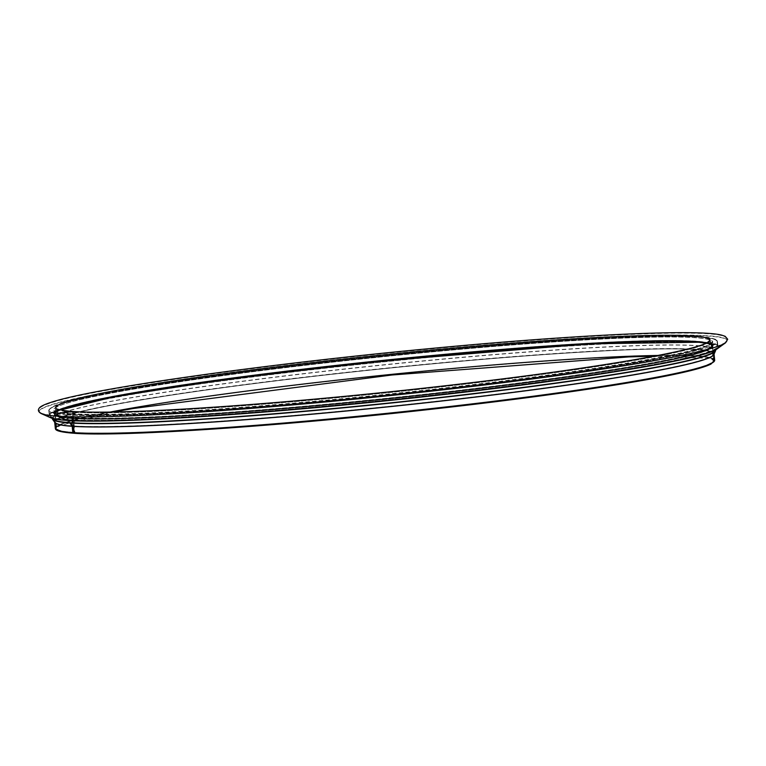 <?xml version="1.0" encoding="UTF-8"?>
<svg xmlns="http://www.w3.org/2000/svg" width="766" height="766" viewBox="0 0 766 766"><rect width="100%" height="100%" fill="white"/><g stroke="black" fill="none" stroke-linecap="round" stroke-linejoin="round"><path stroke-width="0.57" stroke-dasharray="3.83 2.87" d="M72.732 411.581A0.709 0.67 -86 0 1 73.057 412.108L73.622 417.566L72.703 418.246L74.168 432.445A0.709 0.67 -86 0 1 73.833 433.135M72.052 420.706L71.745 418.437A0.709 0.67 -86 0 1 71.305 417.843L70.74 414.157L67.178 414.598L67.465 419.605A0.709 0.67 -86 0 1 67.121 420.314M72.579 425.8L72.272 422.822M72.502 420.726L72.272 418.495A0.613 0.584 94 0 0 71.899 417.987L71.391 414.32A0.709 0.67 94 0 0 70.654 413.688L67.13 414.128A0.709 0.67 94 0 0 66.537 414.913L66.786 419.931L57.67 415.775M57.804 413.755A1.063 1.005 -86 0 1 57.948 413.726L72.406 411.955L72.77 417.623A0.613 0.584 94 0 0 72.253 418.303L72.511 420.726M52.672 418.466A333.066 19.294 174.1 0 1 54.137 416.283A333.066 19.294 174.1 0 1 381.975 364.961A333.066 19.294 174.1 0 1 713.385 348.157A333.066 19.294 174.1 0 1 715.262 349.995M52.289 418.36A333.469 19.313 174.1 0 1 53.754 416.551A333.469 19.313 174.1 0 1 381.995 365.171A333.469 19.313 174.1 0 1 713.816 348.348A333.469 19.313 174.1 0 1 715.616 349.813M72.272 418.495A330.491 19.14 174.1 0 1 54.817 414.224L56.263 428.223A330.491 19.14 174.1 0 0 73.728 432.503A330.491 19.14 174.1 0 1 56.263 428.223A330.491 19.14 174.1 0 1 383.038 375.216A330.491 19.14 174.1 0 1 713.74 360.279A330.491 19.14 174.1 0 1 440.68 407.483A330.491 19.14 174.1 0 1 74.465 432.551L73.019 418.542A0.613 0.584 93.7 0 0 72.646 418.035L72.138 414.368A0.709 0.67 93.7 0 0 71.401 413.745L67.887 414.176A0.709 0.67 93.7 0 0 67.293 414.961L67.542 419.979L58.427 415.814A1.063 1.005 -86.3 0 1 58.723 413.784L73.153 412.003L73.517 417.671A0.613 0.584 93.7 0 0 73 418.351L74.465 432.551L73.019 422.861M72.799 420.735L72.492 418.485A0.709 0.67 -86.3 0 1 72.052 417.901L71.487 414.215L67.935 414.645L68.231 419.663A0.709 0.67 -86.3 0 1 67.743 420.419M73.297 411.553A0.709 0.67 -86.3 0 1 73.804 412.165L74.369 417.614L73.45 418.293L74.915 432.493A0.709 0.67 -86.3 0 1 74.197 433.288M72.253 418.303A330.491 19.14 174.1 0 1 54.798 414.023L56.263 428.223A330.491 19.14 174.1 0 1 383.038 375.216A330.491 19.14 174.1 0 1 713.74 360.279A330.491 19.14 174.1 0 1 440.68 407.483A330.491 19.14 174.1 0 1 74.465 432.551L73.373 426.298A0.709 0.67 93.7 0 0 73.249 425.953L71.008 422.736M54.97 420.314L55.794 428.271A330.96 19.169 174.1 0 0 73.277 432.551A330.96 19.169 174.1 0 1 55.794 428.271A330.96 19.169 174.1 0 1 383.038 375.187A330.96 19.169 174.1 0 1 714.218 360.231A330.96 19.169 174.1 0 1 440.766 407.502A330.96 19.169 174.1 0 1 74.024 432.599A330.96 19.169 174.1 0 0 440.766 407.502A330.96 19.169 174.1 0 0 714.218 360.231C714.151 360.882 716.593 362.998 693.929 369.298C648.515 381.554 515.221 400.608 378.145 414.444C243.808 428.223 116.633 435.911 74.235 432.809M73.172 417.575A329.447 19.083 174.1 0 1 55.774 413.314A329.447 19.083 174.1 0 1 381.516 360.47A329.447 19.083 174.1 0 1 711.174 345.581A329.447 19.083 174.1 0 1 438.975 392.632A329.447 19.083 174.1 0 1 73.919 417.623M71.832 418.552A330.96 19.169 174.1 0 1 54.348 414.272A330.96 19.169 174.1 0 1 381.583 361.179A330.96 19.169 174.1 0 1 712.773 346.232A330.96 19.169 174.1 0 1 439.32 393.494A330.96 19.169 174.1 0 1 72.579 418.6M71.745 418.437A331.046 19.169 174.1 0 1 56.741 416.149A331.046 19.169 174.1 0 1 381.573 361.054A331.046 19.169 174.1 0 1 710.8 348.559A331.046 19.169 174.1 0 1 420.218 395.505A331.046 19.169 174.1 0 1 72.492 418.485M71.305 417.843A331.439 19.198 174.1 0 1 53.802 413.563A331.439 19.198 174.1 0 1 381.506 360.393A331.439 19.198 174.1 0 1 713.156 345.418A331.439 19.198 174.1 0 1 439.32 392.757A331.439 19.198 174.1 0 1 72.052 417.901M70.951 414.368A331.439 19.198 174.1 0 1 53.438 410.078A331.439 19.198 174.1 0 1 381.142 356.918A331.439 19.198 174.1 0 1 712.801 341.942A331.439 19.198 174.1 0 1 438.956 389.281A331.439 19.198 174.1 0 1 71.698 414.416M70.702 414.167L71.449 414.215M67.178 414.598L67.935 414.645M66.977 414.856A335.652 19.437 174.1 0 1 49.244 410.519A335.652 19.437 174.1 0 1 381.123 356.678A335.652 19.437 174.1 0 1 716.995 341.512A335.652 19.437 174.1 0 1 439.665 389.454A335.652 19.437 174.1 0 1 67.734 414.904M67.465 419.605A335.652 19.437 174.1 0 1 49.742 415.268A335.652 19.437 174.1 0 1 381.612 361.428A335.652 19.437 174.1 0 1 717.483 346.261A335.652 19.437 174.1 0 1 440.163 394.203A335.652 19.437 174.1 0 1 68.231 419.663M50.642 417.757A336.714 19.504 174.1 0 1 381.669 361.973A336.714 19.504 174.1 0 1 717.11 348.884M41.01 413.487A345.763 20.021 174.1 0 1 381.765 356.19A345.763 20.021 174.1 0 1 725.536 342.823M73.057 412.108A328.978 19.054 174.1 0 1 55.679 407.857L56.244 413.305A328.978 19.054 174.1 0 1 59.997 409.915M706.348 343.12A328.978 19.054 174.1 0 1 710.714 345.677L710.149 340.219A328.978 19.054 174.1 0 1 438.344 387.213A328.978 19.054 174.1 0 1 73.804 412.165M73.622 417.566A328.978 19.054 174.1 0 1 56.244 413.305L57.881 411.38L60.447 410.021M705.926 343.312L708.684 344.106L710.714 345.677A328.978 19.054 174.1 0 1 438.908 392.661A328.978 19.054 174.1 0 1 74.369 417.614M73.268 418.035A329.399 19.073 174.1 0 1 60.409 410.011M705.965 343.292A329.399 19.073 174.1 0 1 466.676 389.904A329.399 19.073 174.1 0 1 74.015 418.083M72.818 418.092L73.565 418.14M72.703 418.246A330.012 19.112 174.1 0 1 55.267 413.975A330.012 19.112 174.1 0 1 67.255 407.483M698.755 342.23A330.012 19.112 174.1 0 1 711.805 346.136A330.012 19.112 174.1 0 1 439.138 393.264A330.012 19.112 174.1 0 1 73.45 418.293M74.168 432.445A330.012 19.112 174.1 0 1 56.732 428.175A330.012 19.112 174.1 0 1 110.007 412.079M657.841 355.462A330.012 19.112 174.1 0 1 713.27 360.326A330.012 19.112 174.1 0 1 440.603 407.464A330.012 19.112 174.1 0 1 74.915 432.493M55.324 428.318A331.439 19.198 174.1 0 1 383.029 375.158A331.439 19.198 174.1 0 1 714.688 360.183M54.769 422.363A331.439 19.198 174.1 0 1 54.673 422.009A331.439 19.198 174.1 0 1 382.378 368.848A331.439 19.198 174.1 0 1 714.036 353.873A331.439 19.198 174.1 0 1 714.017 354.237M54.702 422.267L54.884 422.516A331.467 19.198 174.1 0 1 382.368 368.733A331.467 19.198 174.1 0 1 713.931 354.409L714.056 354.131M71.899 417.987A330.835 19.16 174.1 0 1 56.914 415.708L54.817 414.224A330.491 19.14 174.1 0 1 381.592 361.207A330.491 19.14 174.1 0 1 712.294 346.28A330.491 19.14 174.1 0 1 439.234 393.475A330.491 19.14 174.1 0 1 73.019 418.542M71.755 417.796A330.96 19.169 174.1 0 1 54.271 413.516L56.914 415.708A330.835 19.16 174.1 0 1 381.535 360.642A330.835 19.16 174.1 0 1 710.551 348.157A330.835 19.16 174.1 0 1 420.151 395.074A330.835 19.16 174.1 0 1 72.646 418.035M71.391 414.32A330.96 19.169 174.1 0 1 53.907 410.03L54.271 413.516A330.96 19.169 174.1 0 1 381.506 360.422A330.96 19.169 174.1 0 1 712.686 345.476A330.96 19.169 174.1 0 1 439.244 392.738A330.96 19.169 174.1 0 1 72.502 417.843M70.769 413.688C49.905 411.735 54.434 409.561 53.936 410.136L53.907 410.03A330.96 19.169 174.1 0 1 381.152 356.946A330.96 19.169 174.1 0 1 712.332 341.99A330.96 19.169 174.1 0 1 438.88 389.262A330.96 19.169 174.1 0 1 72.138 414.368M70.654 413.688L71.401 413.745M67.13 414.128L67.887 414.176M66.537 414.913A336.121 19.466 174.1 0 1 57.613 414.004M57.402 413.975A336.121 19.466 174.1 0 1 48.775 410.566A336.121 19.466 174.1 0 1 381.123 356.65A336.121 19.466 174.1 0 1 717.464 341.464A336.121 19.466 174.1 0 1 439.751 389.473A336.121 19.466 174.1 0 1 67.293 414.961M67.025 419.663A336.121 19.466 174.1 0 1 49.273 415.316A336.121 19.466 174.1 0 1 381.612 361.399A336.121 19.466 174.1 0 1 717.953 346.213A336.121 19.466 174.1 0 1 440.239 394.222A336.121 19.466 174.1 0 1 67.781 419.711M66.709 419.912A336.475 19.485 174.1 0 1 50.834 417.326A336.475 19.485 174.1 0 1 381.631 361.581A336.475 19.485 174.1 0 1 716.832 348.501A336.475 19.485 174.1 0 1 423.655 396.3A336.475 19.485 174.1 0 1 67.465 419.96M57.651 415.766A345.533 20.012 174.1 0 1 41.345 413.113A345.533 20.012 174.1 0 1 381.037 355.874A345.533 20.012 174.1 0 1 725.258 342.44A345.533 20.012 174.1 0 1 424.192 391.522A345.533 20.012 174.1 0 1 58.427 415.814M57.948 413.726L58.723 413.784M72.617 412.165A329.447 19.083 174.1 0 1 55.209 407.905C55.296 409.733 61.031 411.083 72.406 411.955L73.115 412.012M55.774 413.314L55.209 407.905A329.447 19.083 174.1 0 1 380.951 355.06A329.447 19.083 174.1 0 1 710.618 340.171A329.447 19.083 174.1 0 1 438.42 387.232A329.447 19.083 174.1 0 1 73.364 412.213M72.77 417.623L73.517 417.671M71.516 413.736C100.585 415.45 152.626 413.65 227.636 408.345C306.285 402.734 402.447 393.303 487.138 382.914C602.966 368.819 692.588 353.308 709.086 344.633L712.332 341.99L712.686 345.476L710.551 348.157L712.294 346.28L713.74 360.279L712.275 346.088C710.312 344.623 715.559 345.169 704.567 342.392C695.93 340.937 680.467 340.353 658.176 340.64C607.744 341.272 522.738 346.854 430.798 355.568C340.181 364.204 258.104 373.904 184.577 384.656C102.481 396.453 59.221 406.248 54.798 414.023A330.491 19.14 174.1 0 1 381.573 361.016A330.491 19.14 174.1 0 1 712.275 346.088A330.491 19.14 174.1 0 1 439.215 393.284A330.491 19.14 174.1 0 1 73 418.351M73.488 432.761C62.103 432.043 56.205 430.549 55.794 428.271A330.96 19.169 174.1 0 1 383.038 375.187A330.96 19.169 174.1 0 1 714.218 360.231L713.395 352.274M72.626 426.25A330.96 19.169 174.1 0 1 55.142 421.961A330.96 19.169 174.1 0 1 382.378 368.877A330.96 19.169 174.1 0 1 713.567 353.921A330.96 19.169 174.1 0 1 440.115 401.192A330.96 19.169 174.1 0 1 73.373 426.298M72.502 425.906A331.056 19.179 174.1 0 1 55.257 422.238A331.056 19.179 174.1 0 1 382.349 368.523A331.056 19.179 174.1 0 1 713.5 354.218A331.056 19.179 174.1 0 1 434.648 401.461A331.056 19.179 174.1 0 1 73.249 425.953M70.74 414.157C59.298 413.286 53.524 411.926 53.438 410.078L53.802 413.563L56.741 416.149L54.348 414.272L54.836 418.983M71.487 414.215C114.163 417.336 242.985 409.513 378.471 395.562C475.983 385.633 573.035 373.042 635.426 362.232C671.361 356.008 695.011 350.713 706.348 346.337C710.771 344.585 712.916 343.12 712.801 341.942L713.156 345.418L710.8 348.559L712.773 346.232L713.251 350.943M49.244 410.519C47.597 398.799 209.453 374.124 387.768 355.769C561.306 338.208 715.76 330.002 716.995 341.512L717.483 346.261L713.73 344.307C694.8 338.802 592.932 342.718 466.37 353.978C377.571 361.878 293.474 371.232 214.097 382.052C114.833 395.476 49.407 409.245 49.742 415.268L49.244 410.519M113.741 412.012L59.93 425.561L56.732 428.175L55.267 413.975C54.453 402.399 213.341 378.232 388.123 360.24C561.191 342.383 714.831 335.384 711.805 346.136L713.27 360.326L709.527 358.402L654.174 356.171M48.775 410.566C50.996 401.413 107.671 391.589 197.848 378.136C269.134 368.082 346.902 359.043 431.162 351.029C524.653 342.172 611.086 336.494 662.37 335.853C685.034 335.556 700.756 336.15 709.555 337.634C720.758 340.468 715.454 339.922 717.464 341.464L717.953 346.213C719.035 339.223 640.51 339.74 525.553 348.645C437.166 355.29 330.299 366.301 241.893 377.858C146.469 390.248 74.915 402.983 55.401 411.016C49.972 413.745 47.932 415.172 49.273 415.316L48.775 410.566M66.786 419.931C58.838 419.375 53.524 418.514 50.834 417.326L41.345 413.113C38.357 411.438 38.032 409.59 40.349 407.579C42.312 406.037 46.046 404.4 51.571 402.667C92.188 389.004 262.096 364.884 426.605 349.373C574.663 335.135 701.292 329.227 722.367 335.814L725.153 336.839L727.231 339.281L725.258 342.44L716.832 348.501C704.682 359.321 559.008 382.339 396.07 399.287C252.885 414.473 112.554 423.32 67.542 419.979M711.174 345.581L710.618 340.171C710.733 341.339 708.598 342.795 704.213 344.537C692.933 348.884 669.436 354.151 633.712 360.336C571.695 371.089 475.217 383.603 378.299 393.465C243.617 407.34 115.57 415.115 73.153 412.003M56.263 428.223C53.735 423.742 88.799 415.459 161.454 403.385C226.937 393.188 303.757 383.565 391.905 374.526C488.239 364.693 582.581 357.703 642.224 355.989C677.766 354.964 700.239 355.615 709.642 357.942C717.196 360.958 711.997 359.35 713.74 360.279M52.911 419.002L55.257 422.238L55.794 428.271M715.138 350.569L713.5 354.218L714.218 360.231"/><path stroke-width="1.15" d="M73.833 433.135A0.709 0.67 -86 0 1 72.827 432.608L72.176 426.298L69.898 422.976A333.469 19.313 174.1 0 1 52.528 419.28A333.469 19.313 174.1 0 1 52.289 418.36M67.121 420.314A0.709 0.67 -86 0 1 66.527 420.343L57.469 416.197A1.542 1.455 -86 0 1 57.9 413.257L72.32 411.486A0.709 0.67 -86 0 1 72.732 411.581M73.565 432.522L72.579 425.8M72.272 422.822L72.052 420.706M72.511 420.726L72.722 422.842L72.502 420.726M57.67 415.775L57.651 415.766A1.063 1.005 -86 0 1 57.804 413.755M73.593 432.742L72.626 426.25A0.709 0.67 94 0 0 72.502 425.906L69.898 422.976M70.252 422.688A333.066 19.294 174.1 0 1 52.911 419.002A333.066 19.294 174.1 0 1 52.672 418.466M715.262 349.995A333.066 19.294 174.1 0 1 715.138 350.569A333.066 19.294 174.1 0 1 434.6 398.09A333.066 19.294 174.1 0 1 71.008 422.736L70.644 423.024A333.469 19.313 174.1 0 0 434.686 398.349A333.469 19.313 174.1 0 0 715.568 350.761A333.469 19.313 174.1 0 0 715.616 349.813M73.019 422.861L72.799 420.735M67.743 420.419A0.709 0.67 -86.3 0 1 67.293 420.39L58.245 416.254A1.542 1.455 -86.3 0 1 58.676 413.314L73.067 411.534A0.709 0.67 -86.3 0 1 73.297 411.553M714.056 354.131L714.688 360.183L710.963 364.089C703.964 367.594 687.715 371.836 662.226 376.795C612.417 386.524 527.717 398.483 435.672 408.776C283.43 426.011 122.206 436.955 74.197 433.288A0.709 0.67 -86.3 0 1 73.584 432.656L72.923 426.356L70.644 423.024M66.527 420.343A336.714 19.504 174.1 0 1 50.642 417.757L41.153 413.544A345.763 20.021 174.1 0 1 41.01 413.487M67.513 420.448C116.183 424.163 279.197 413.133 433.623 395.696C582.007 379.208 705.036 359.043 717.11 348.884A336.714 19.504 174.1 0 1 423.722 396.711A336.714 19.504 174.1 0 1 67.293 420.39M57.469 416.197A345.763 20.021 174.1 0 1 41.153 413.544C37.85 411.639 37.515 409.494 40.148 407.139C42.417 405.415 46.745 403.596 53.132 401.69C96.238 387.931 264.193 364.223 426.557 348.903C573.954 334.732 700.076 328.786 722.147 335.269L725.163 336.312L727.7 339.223L725.536 342.823A345.763 20.021 174.1 0 1 424.268 391.933A345.763 20.021 174.1 0 1 58.245 416.254M57.9 413.257L58.676 413.314M72.32 411.486L73.067 411.534M72.444 411.486C51.695 409.532 56.205 407.378 55.707 407.952L55.679 407.857A328.978 19.054 174.1 0 1 380.961 355.089A328.978 19.054 174.1 0 1 710.149 340.219L706.922 342.842C690.53 351.47 601.444 366.885 486.314 380.894C402.121 391.225 306.544 400.589 228.364 406.171C153.803 411.447 102.079 413.238 73.182 411.534M59.997 409.915A328.978 19.054 174.1 0 1 381.525 360.537A328.978 19.054 174.1 0 1 706.348 343.12M60.409 410.011A329.399 19.073 174.1 0 1 381.564 360.939A329.399 19.073 174.1 0 1 705.965 343.292M67.255 407.483A330.012 19.112 174.1 0 1 381.583 361.045A330.012 19.112 174.1 0 1 698.755 342.23M110.007 412.079A330.012 19.112 174.1 0 1 657.841 355.462M72.827 432.608A331.439 19.198 174.1 0 1 55.324 428.318C55.554 429.573 55.114 431.679 73.45 433.23M714.688 360.183A331.439 19.198 174.1 0 1 440.843 407.522A331.439 19.198 174.1 0 1 73.584 432.656M72.176 426.298A331.439 19.198 174.1 0 1 54.769 422.363M714.017 354.237A331.439 19.198 174.1 0 1 437.166 401.556A331.439 19.198 174.1 0 1 72.923 426.356M72.138 426.183A331.467 19.198 174.1 0 1 54.884 422.516L52.528 419.28M715.568 350.761L713.931 354.409A331.467 19.198 174.1 0 1 434.734 401.71A331.467 19.198 174.1 0 1 72.885 426.241M54.836 418.983L54.97 420.314M713.251 350.943L713.395 352.274M66.747 420.4C58.8 419.854 53.428 418.983 50.642 417.757M717.11 348.884L725.536 342.823M60.447 410.021L114.191 396.731L228.096 379.036L375.828 361.533L589.064 343.81L698.803 342.23L705.926 343.312M113.741 412.012L133.073 408.537L391.953 374.995L628.886 356.918L654.174 356.171M54.702 422.267L55.324 428.318"/></g></svg>
